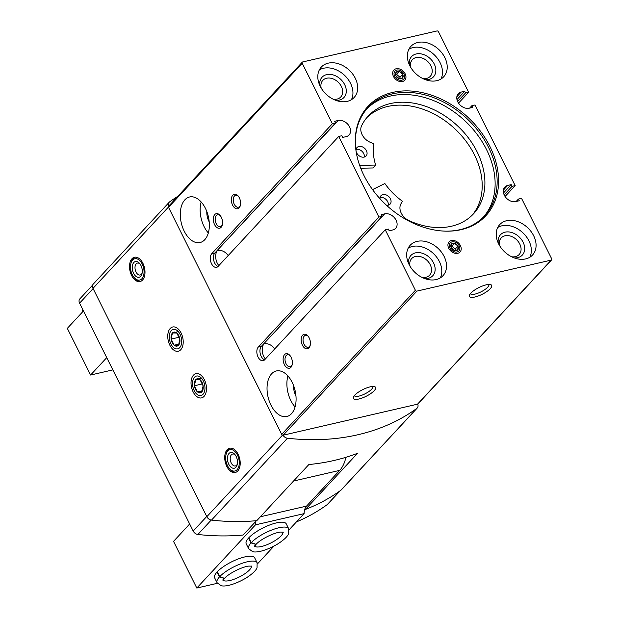 <?xml version="1.0" encoding="UTF-8"?>
<svg xmlns="http://www.w3.org/2000/svg" width="619" height="619" viewBox="0 0 619 619"><rect width="100%" height="100%" fill="white"/><g stroke="black" fill="none" stroke-linecap="round" stroke-linejoin="round"><path stroke-width="0.93" d="M417.074 241.387A22.369 16.674 42.9 0 0 410.196 245.263A22.369 16.674 42.9 0 0 415.256 272.7A22.369 16.674 42.9 0 0 442.995 275.695A22.369 16.674 42.9 0 0 441.432 252.119A22.369 16.674 42.9 0 0 417.074 241.387M506.628 220.704A22.369 16.674 42.9 0 0 499.75 224.581A22.369 16.674 42.9 0 0 504.802 252.026A22.369 16.674 42.9 0 0 532.549 255.02A22.369 16.674 42.9 0 0 530.986 231.444A22.369 16.674 42.9 0 0 506.628 220.704M417.771 42.487A22.369 16.674 42.9 0 0 410.892 46.363A22.369 16.674 42.9 0 0 415.945 73.8A22.369 16.674 42.9 0 0 443.691 76.795A22.369 16.674 42.9 0 0 442.121 53.219A22.369 16.674 42.9 0 0 417.771 42.487M328.217 63.161A22.369 16.674 42.9 0 0 321.338 67.038A22.369 16.674 42.9 0 0 326.399 94.483A22.369 16.674 42.9 0 0 354.138 97.477A22.369 16.674 42.9 0 0 352.575 73.893A22.369 16.674 42.9 0 0 328.217 63.161M451.398 240.559A7.459 5.556 42.9 0 0 451.104 251.275A7.459 5.556 42.9 0 0 461.217 248.939A7.459 5.556 42.9 0 0 451.398 240.559M396.145 68.771A7.459 5.556 42.9 0 0 395.843 79.487A7.459 5.556 42.9 0 0 405.956 77.151A7.459 5.556 42.9 0 0 396.145 68.771M392.725 92.401A80.408 59.935 42.9 0 0 355.616 147.616A80.408 59.935 42.9 0 0 445.649 231.158A80.408 59.935 42.9 0 0 493.475 154.588A80.408 59.935 42.9 0 0 392.725 92.401M417.701 404.114A4.975 3.706 -137.1 0 1 417.276 407.991A4.975 3.706 -137.1 0 1 416.866 408.354A261.017 194.544 -137.1 0 1 287.479 438.229A4.975 3.706 -137.1 0 1 283.022 435.211A1.246 0.928 -137.1 0 0 283.216 435.188L417.539 404.168A1.246 0.928 -137.1 0 0 417.918 403.952L551.614 259.879A1.246 0.928 -137.1 0 0 551.676 258.812L521.523 198.343L518.413 199.063L519.256 200.757L515.751 201.562A9.447 7.041 -137.1 0 1 505.468 197.035A9.447 7.041 -137.1 0 1 504.81 187.077A9.447 7.041 -137.1 0 1 507.712 185.437L503.394 190.095M551.614 259.879A1.246 0.928 -137.1 0 1 551.227 260.096L416.904 291.108A1.246 0.928 -137.1 0 1 415.403 290.272L385.258 229.804L388.368 229.084L389.212 230.779L392.717 229.974A9.447 7.041 -137.1 0 0 395.626 228.334A9.447 7.041 -137.1 0 0 394.961 218.383A9.447 7.041 -137.1 0 0 384.678 213.849L381.172 214.654L382.024 216.356L378.905 217.076L338.709 136.451L341.827 135.731L342.671 137.426L346.176 136.621A9.447 7.041 -137.1 0 0 349.077 134.981A9.447 7.041 -137.1 0 0 348.42 125.023A9.447 7.041 -137.1 0 0 338.136 120.496L334.631 121.301L335.475 123.003L332.364 123.723L302.211 63.254A1.246 0.928 -137.1 0 1 302.66 61.962L436.983 30.95A1.246 0.928 -137.1 0 1 438.484 31.786L468.629 92.254L465.519 92.974L464.668 91.279L461.17 92.084A9.447 7.041 -137.1 0 0 458.261 93.724A9.447 7.041 -137.1 0 0 458.927 103.683A9.447 7.041 -137.1 0 0 469.21 108.209L472.707 107.404L471.864 105.702L474.982 104.982L515.178 185.607L512.06 186.327L511.217 184.632L507.712 185.437M284.578 354.602A7.459 4.434 -103 0 0 285.166 365.945A7.459 4.434 -103 0 0 292.083 365.117A7.459 4.434 -103 0 0 289.831 355.345A7.459 4.434 -103 0 0 284.578 354.602M214.762 214.569A7.459 4.434 -103 0 0 215.35 225.912A7.459 4.434 -103 0 0 222.267 225.084A7.459 4.434 -103 0 0 220.008 215.311A7.459 4.434 -103 0 0 214.762 214.569M302.621 335.165A7.459 4.434 -103 0 0 303.202 346.508A7.459 4.434 -103 0 0 310.119 345.681A7.459 4.434 -103 0 0 307.867 335.908A7.459 4.434 -103 0 0 302.621 335.165M232.798 195.132A7.459 4.434 -103 0 0 233.386 206.475A7.459 4.434 -103 0 0 240.304 205.647A7.459 4.434 -103 0 0 238.044 195.875A7.459 4.434 -103 0 0 232.798 195.132M271.617 373.791A23.367 13.904 -103 0 0 269.265 401.143A23.367 13.904 -103 0 0 286.821 416.502A23.367 13.904 -103 0 0 295.108 390.604A23.367 13.904 -103 0 0 276.306 370.967A23.367 13.904 -103 0 0 271.617 373.791M184.88 199.813A23.367 13.904 -103 0 0 182.52 227.165A23.367 13.904 -103 0 0 200.076 242.524A23.367 13.904 -103 0 0 208.371 216.627A23.367 13.904 -103 0 0 189.561 196.989A23.367 13.904 -103 0 0 184.88 199.813M332.364 123.723L211.744 253.705L214.863 252.985A7.459 4.434 -103 0 0 213.725 260.406A7.459 4.434 -103 0 0 218.043 266.487M283.022 435.211A1.246 0.928 -137.1 0 1 281.707 434.352L168.523 207.326A1.246 0.928 -137.1 0 1 168.585 206.259L302.273 62.179M378.905 217.076L258.293 347.058A7.459 4.434 77 0 0 257.543 355.786A7.459 4.434 77 0 0 263.145 360.691A7.459 4.434 77 0 0 264.638 359.786L385.258 229.804M211.744 253.705A7.459 4.434 77 0 0 210.994 262.433A7.459 4.434 77 0 0 216.596 267.338A7.459 4.434 77 0 0 218.089 266.433L338.709 136.451M417.276 407.991L341.301 489.869A4.975 3.706 -137.1 0 1 340.891 490.233A261.017 194.544 -137.1 0 1 305.453 509.414L357.534 453.294A261.017 194.544 -137.1 0 1 308.866 464.529L256.784 520.656A261.017 194.544 -137.1 0 1 211.505 520.107A4.975 3.706 -137.1 0 1 206.831 516.695L92.997 288.377A4.975 3.706 -137.1 0 1 93.252 284.098L169.227 202.22A4.975 3.706 -137.1 0 1 169.629 201.864A261.017 194.544 -137.1 0 1 177.785 196.339M304.548 510.064L305.345 509.205L305.028 508.57L305.453 509.414M468.629 92.254L458.532 103.133M515.178 185.607L505.081 196.494M374.209 390.69A12.426 3.737 -26.5 0 1 360.637 398.528A12.426 3.737 -26.5 0 1 353.395 397.15A12.426 3.737 -26.5 0 1 362.811 389.599A12.426 3.737 -26.5 0 1 374.51 386.62A12.426 3.737 -26.5 0 1 374.209 390.69M490.294 288.671A12.426 3.737 -26.5 0 1 476.723 296.509A12.426 3.737 -26.5 0 1 469.481 295.131A12.426 3.737 -26.5 0 1 478.889 287.572A12.426 3.737 -26.5 0 1 490.588 284.601A12.426 3.737 -26.5 0 1 490.294 288.671M168.778 206.05A4.975 3.706 -137.1 0 1 169.227 202.22M180.771 349.72A12.426 7.397 77 0 1 170.504 346.385A12.426 7.397 77 0 1 169.018 330.213A12.426 7.397 77 0 1 178.937 329.734A12.426 7.397 77 0 1 182.698 346.021A12.426 7.397 77 0 1 180.771 349.72M204.046 396.392A12.426 7.397 77 0 1 193.778 393.065A12.426 7.397 77 0 1 192.292 376.894A12.426 7.397 77 0 1 202.204 376.414A12.426 7.397 77 0 1 205.965 392.694A12.426 7.397 77 0 1 204.046 396.392M142.556 280.028A12.457 7.413 77 0 1 140.064 281.537A12.457 7.413 77 0 1 130.036 271.068A12.457 7.413 77 0 1 134.455 257.264A12.457 7.413 77 0 1 143.817 265.45A12.457 7.413 77 0 1 142.556 280.028M237.766 470.982A12.457 7.413 77 0 1 235.266 472.49A12.457 7.413 77 0 1 225.246 462.022A12.457 7.413 77 0 1 229.664 448.218A12.457 7.413 77 0 1 239.019 456.404A12.457 7.413 77 0 1 237.766 470.982M335.475 123.003L214.863 252.985M382.024 216.356L261.404 346.338A7.459 4.434 -103 0 0 260.266 353.759A7.459 4.434 -103 0 0 264.584 359.84M516.176 201.469L518.413 199.063M512.06 186.327L504.16 194.846M465.519 92.974L457.619 101.493M469.628 108.116L471.864 105.702M464.668 91.279L456.969 99.574M511.217 184.632L503.518 192.935M206.808 211.512A12.674 7.544 -103 0 0 209.207 221.912M201.175 201.972A23.367 13.904 -103 0 0 208.324 232.953M293.553 385.49A12.674 7.544 -103 0 0 295.952 395.889M287.912 375.95A23.367 13.904 -103 0 0 295.07 406.931M488.817 284.454A10.275 3.087 -26.5 0 1 488.84 284.5A10.275 3.087 -26.5 0 1 487.695 287.224A10.275 3.087 -26.5 0 1 477.907 293.205A10.275 3.087 -26.5 0 1 470.448 293.669A10.275 3.087 -26.5 0 1 470.425 293.623M372.731 386.473A10.275 3.087 -26.5 0 1 372.762 386.519A10.275 3.087 -26.5 0 1 371.609 389.243A10.275 3.087 -26.5 0 1 361.821 395.232A10.275 3.087 -26.5 0 1 354.362 395.688A10.275 3.087 -26.5 0 1 354.347 395.642M359.639 165.358L375.64 165.064L372.94 167.981L360.699 168.206M366.92 117.533A71.843 53.544 -137.1 0 1 454.617 128.574A71.843 53.544 -137.1 0 1 472.173 215.195M483.547 216.944A79.549 59.292 42.9 0 0 476.39 133.425A79.549 59.292 42.9 0 0 390.388 96.053A79.549 59.292 42.9 0 0 366.959 108.758M445.208 231.15A79.549 59.292 42.9 0 0 484.576 215.869A79.549 59.292 42.9 0 0 479.013 132.025A79.549 59.292 42.9 0 0 392.415 93.864A79.549 59.292 42.9 0 0 367.957 107.652A79.549 59.292 42.9 0 0 355.654 148.049M372.53 189.607L384.848 183.526A56.925 42.432 -137.1 0 0 402.427 201.252L400.98 203.736A12.426 9.262 -137.1 0 0 408.935 220.588A71.843 53.544 -137.1 0 0 473.558 213.772A71.843 53.544 -137.1 0 0 457.317 125.657A71.843 53.544 -137.1 0 0 368.235 116.039A71.843 53.544 -137.1 0 0 361.612 125.672A12.426 9.262 -137.1 0 0 370.371 142.339L373.744 143.716A56.925 42.432 -137.1 0 0 375.64 165.064M364.305 157.048A6.213 4.635 42.9 0 0 362.038 151.346A6.213 4.635 42.9 0 0 356.188 149.388A6.213 4.635 42.9 0 0 356.072 149.411M358.896 146.471A6.213 4.635 -137.1 0 1 365.659 149.45A6.213 4.635 -137.1 0 1 366.092 156.003A6.213 4.635 -137.1 0 1 356.676 152.901A6.213 4.635 -137.1 0 1 356.985 147.546A6.213 4.635 -137.1 0 1 358.896 146.471M388.299 205.183A6.213 4.635 42.9 0 0 386.039 199.48A6.213 4.635 42.9 0 0 380.19 197.523A6.213 4.635 42.9 0 0 380.074 197.546M380.02 198.761A6.213 4.635 -137.1 0 1 380.987 195.681A6.213 4.635 -137.1 0 1 382.898 194.606A6.213 4.635 -137.1 0 1 389.661 197.585A6.213 4.635 -137.1 0 1 390.094 204.138A6.213 4.635 -137.1 0 1 386.542 205.299M333.184 99.202A12.225 9.107 42.9 0 0 340.744 96.99A12.225 9.107 42.9 0 0 339.893 84.107A12.225 9.107 42.9 0 0 326.584 78.242A12.225 9.107 42.9 0 0 322.824 80.362A12.225 9.107 42.9 0 0 321.184 88.06M335.784 100.332A14.918 11.119 42.9 0 0 345.472 86.505A14.918 11.119 42.9 0 0 326.662 74.628A14.918 11.119 42.9 0 0 319.861 85.554M351.414 99.69A22.369 16.674 42.9 0 0 346.361 77.189A22.369 16.674 42.9 0 0 323.482 68.26A22.369 16.674 42.9 0 0 319.334 69.924M422.738 78.528A12.225 9.107 42.9 0 0 430.29 76.315A12.225 9.107 42.9 0 0 429.439 63.432A12.225 9.107 42.9 0 0 416.13 57.567A12.225 9.107 42.9 0 0 412.37 59.687A12.225 9.107 42.9 0 0 410.73 67.386M425.338 79.658A14.918 11.119 42.9 0 0 435.018 65.831A14.918 11.119 42.9 0 0 416.208 53.954A14.918 11.119 42.9 0 0 409.407 64.879M440.96 79.015A22.369 16.674 42.9 0 0 435.908 56.515A22.369 16.674 42.9 0 0 413.035 47.586A22.369 16.674 42.9 0 0 408.88 49.249M511.596 256.746A12.225 9.107 42.9 0 0 519.148 254.533A12.225 9.107 42.9 0 0 518.296 241.65A12.225 9.107 42.9 0 0 504.988 235.785A12.225 9.107 42.9 0 0 501.235 237.905A12.225 9.107 42.9 0 0 499.587 245.604M514.196 257.875A14.918 11.119 42.9 0 0 523.883 244.056A14.918 11.119 42.9 0 0 505.065 232.171A14.918 11.119 42.9 0 0 498.264 243.097M529.818 257.233A22.369 16.674 42.9 0 0 524.765 234.74A22.369 16.674 42.9 0 0 501.893 225.811A22.369 16.674 42.9 0 0 497.738 227.475M422.05 277.428A12.225 9.107 42.9 0 0 429.601 275.207A12.225 9.107 42.9 0 0 428.75 262.324A12.225 9.107 42.9 0 0 415.442 256.467A12.225 9.107 42.9 0 0 411.681 258.58A12.225 9.107 42.9 0 0 410.041 266.286M424.649 278.558A14.918 11.119 42.9 0 0 434.329 264.731A14.918 11.119 42.9 0 0 415.519 252.854A14.918 11.119 42.9 0 0 408.718 263.771M440.271 277.916A22.369 16.674 42.9 0 0 435.219 255.415A22.369 16.674 42.9 0 0 412.347 246.486A22.369 16.674 42.9 0 0 408.192 248.149M238.392 196.3A6.113 3.637 -103 0 0 235.653 195.302A6.113 3.637 -103 0 0 234.423 196.037A6.113 3.637 -103 0 0 233.812 203.194A6.113 3.637 -103 0 0 238.4 207.21A6.113 3.637 -103 0 0 240.427 205.113M308.216 336.334A6.113 3.637 -103 0 0 305.469 335.336A6.113 3.637 -103 0 0 304.246 336.071A6.113 3.637 -103 0 0 303.627 343.228A6.113 3.637 -103 0 0 308.216 347.244A6.113 3.637 -103 0 0 310.251 345.147M220.356 215.737A6.113 3.637 -103 0 0 217.617 214.739A6.113 3.637 -103 0 0 216.387 215.474A6.113 3.637 -103 0 0 215.776 222.631A6.113 3.637 -103 0 0 220.364 226.647A6.113 3.637 -103 0 0 222.391 224.55M290.179 355.77A6.113 3.637 -103 0 0 287.433 354.772A6.113 3.637 -103 0 0 286.21 355.507A6.113 3.637 -103 0 0 285.591 362.664A6.113 3.637 -103 0 0 290.179 366.68A6.113 3.637 -103 0 0 292.214 364.583M197.461 391.889A7.173 4.271 -103 0 0 201.809 391.912A7.173 4.271 -103 0 0 203.102 385.815A7.173 4.271 -103 0 0 200.045 379.687A7.173 4.271 -103 0 0 195.697 379.664A7.173 4.271 -103 0 0 194.405 385.761A7.173 4.271 -103 0 0 197.461 391.889L201.809 391.912L203.102 385.815L200.045 379.687L195.697 379.664L194.405 385.761L197.461 391.889L202.266 390.775M194.219 390.666A9.989 5.942 -103 0 0 204.703 390.728A9.989 5.942 -103 0 0 197.337 375.957A9.989 5.942 -103 0 0 194.219 390.666M203.086 385.745L202.196 383.966L194.405 385.761M202.196 383.966L202.328 383.347M201.577 378.302L195.697 379.664M174.187 345.209A7.173 4.271 -103 0 0 178.535 345.232A7.173 4.271 -103 0 0 179.827 339.135A7.173 4.271 -103 0 0 176.771 333.007A7.173 4.271 -103 0 0 172.43 332.983A7.173 4.271 -103 0 0 171.138 339.08A7.173 4.271 -103 0 0 174.187 345.209L178.535 345.232L179.827 339.135L176.771 333.007L172.43 332.983L171.138 339.08L174.187 345.209L178.999 344.094M170.952 343.994A9.989 5.942 -103 0 0 181.429 344.056A9.989 5.942 -103 0 0 174.063 329.285A9.989 5.942 -103 0 0 170.952 343.994M179.812 339.065L178.922 337.285L171.138 339.08M178.922 337.285L179.053 336.666M178.303 331.629L172.43 332.983M345.897 457.309A36.544 21.742 77 0 1 339.707 470.37L306.544 506.11L260.39 516.764M306.544 506.11A12.426 7.397 77 0 0 304.099 513.631L255.438 524.866L196.803 588.05L173.537 541.37L189.669 523.984M255.438 524.866A12.426 7.397 77 0 1 255.879 521.299M304.099 513.631L289.081 529.825M273.977 546.09L257.512 563.839M217.416 583.291L196.803 588.05M288.686 528.734L286.257 523.86A22.369 6.724 153.5 0 0 270.016 524.858A22.369 6.724 153.5 0 0 248.714 537.888A22.369 6.724 153.5 0 0 246.207 543.822L248.645 548.705L252.614 551.63C256.227 552.883 265.744 550.902 277.188 544.287C286.102 538.677 288.16 535.071 288.609 533.733L288.686 528.734A22.369 6.724 153.5 0 0 272.569 529.694A22.369 6.724 153.5 0 0 251.268 542.631L256.088 544.325C260.738 539.087 274.441 532.464 280.523 532.077L283.363 532.147M257.125 562.748L254.688 557.874A22.369 6.724 153.5 0 0 238.454 558.872A22.369 6.724 153.5 0 0 217.145 571.902A22.369 6.724 153.5 0 0 214.646 577.837L217.076 582.719L221.053 585.644C224.666 586.905 234.183 584.916 245.627 578.301C254.541 572.691 256.591 569.085 257.047 567.747L257.125 562.748A22.369 6.724 153.5 0 0 241.008 563.708A22.369 6.724 153.5 0 0 219.706 576.645L224.527 578.339C229.177 573.101 242.88 566.478 248.962 566.091L251.801 566.161M237.116 469.689A10.941 6.507 77 0 1 229.425 468.598A10.941 6.507 77 0 1 226.113 454.276A10.941 6.507 77 0 1 236.265 453.062A10.941 6.507 77 0 1 237.116 469.689M235.901 467.252A8.078 4.805 77 0 1 229.231 465.086A8.078 4.805 77 0 1 228.264 454.57A8.078 4.805 77 0 1 234.709 454.261A8.078 4.805 77 0 1 237.154 464.846A8.078 4.805 77 0 1 235.901 467.252M235.924 472.282A12.426 7.397 77 0 1 230.175 469.457L229.425 468.598M226.113 454.276L226.415 453.178A12.426 7.397 77 0 1 230.345 448.117M237.332 464.041A6.113 3.637 77 0 1 236.605 465.217A6.113 3.637 77 0 1 235.382 465.952A6.113 3.637 77 0 1 230.461 460.815A6.113 3.637 77 0 1 232.628 454.044A6.113 3.637 77 0 1 235.228 454.903M217.021 572.033L219.459 576.916A22.369 6.724 153.5 0 0 217.076 582.719M217.277 571.763L219.706 576.645M222.863 579.833L223.002 580.514L224.434 578.44L219.459 576.916M248.59 538.019L251.02 542.902A22.369 6.724 153.5 0 0 248.645 548.705M248.838 537.749L251.268 542.631M254.424 545.819L254.571 546.5L255.995 544.426L251.02 542.902M83.464 310.962L67.324 328.356L90.598 375.029L106.739 357.643M90.598 375.029L112.844 369.891M142.215 264.058A10.941 6.507 77 0 1 142.71 277.652A10.941 6.507 77 0 1 134.222 277.652A10.941 6.507 77 0 1 130.911 263.323A10.941 6.507 77 0 1 142.215 264.058M140.923 265.45A8.078 4.805 77 0 1 141.952 273.892A8.078 4.805 77 0 1 135.306 275.811A8.078 4.805 77 0 1 132.698 264.499A8.078 4.805 77 0 1 139.507 263.307A8.078 4.805 77 0 1 140.923 265.45M140.722 281.328A12.426 7.397 77 0 1 134.973 278.504L134.222 277.652M130.911 263.323L131.213 262.224A12.426 7.397 77 0 1 135.143 257.164M142.13 273.087A6.113 3.637 77 0 1 140.173 274.998A6.113 3.637 77 0 1 135.252 269.861A6.113 3.637 77 0 1 137.426 263.09A6.113 3.637 77 0 1 140.018 263.957M402.59 77.932A4.302 3.211 42.9 0 0 402.683 74.357A4.302 3.211 42.9 0 0 399.41 71.564A4.302 3.211 42.9 0 0 396.044 72.346A4.302 3.211 42.9 0 0 395.943 75.913A4.302 3.211 42.9 0 0 399.216 78.706A4.302 3.211 42.9 0 0 402.59 77.932L402.683 74.357L399.41 71.564L396.044 72.346L395.943 75.913L399.216 78.706L402.59 77.932M401.839 80.199A5.935 4.426 42.9 0 0 402.079 71.672A5.935 4.426 42.9 0 0 394.024 73.537A5.935 4.426 42.9 0 0 401.839 80.199M395.851 74.675L396.709 74.481L399.41 71.564M396.709 74.481L399.982 77.274L402.683 74.357M399.982 77.274L399.944 78.628M457.843 249.712A4.302 3.211 42.9 0 0 457.944 246.145A4.302 3.211 42.9 0 0 454.671 243.352A4.302 3.211 42.9 0 0 451.297 244.126A4.302 3.211 42.9 0 0 451.197 247.701A4.302 3.211 42.9 0 0 454.47 250.494A4.302 3.211 42.9 0 0 457.843 249.712L457.944 246.145L454.671 243.352L451.297 244.126L451.197 247.701L454.47 250.494L457.843 249.712M457.101 251.987A5.935 4.426 42.9 0 0 457.333 243.46A5.935 4.426 42.9 0 0 449.286 245.317A5.935 4.426 42.9 0 0 457.101 251.987M451.104 246.463L451.963 246.269L454.671 243.352M451.963 246.269L455.236 249.062L457.944 246.145M455.236 249.062L455.197 250.416M340.195 490.735L327.668 504.237A4.975 3.706 -137.1 0 1 327.258 504.593A261.017 194.544 -137.1 0 1 296.4 521.933M92.664 285.05L79.828 298.884A4.975 3.706 -137.1 0 0 79.58 303.171L193.198 531.056A4.975 3.706 -137.1 0 0 197.871 534.468A261.017 194.544 -137.1 0 0 243.151 535.017L256.452 520.687M193.198 531.056L206.731 516.478L93.105 288.593L79.58 303.171M168.523 207.326L302.211 63.254M281.707 434.352L415.403 290.272M417.539 404.168L551.227 260.096M283.216 435.188L416.904 291.108M340.891 490.233L416.866 408.354M211.505 520.107L287.479 438.229M206.831 516.695L282.535 435.111M92.997 288.377L168.43 207.094M258.293 347.058L261.404 346.338M384.678 213.849L263.64 343.932M274.735 348.907A9.447 7.041 -137.1 0 0 264.065 343.831A9.447 5.617 -103 0 0 265.404 358.958M338.136 120.496L217.099 250.579M228.187 255.554A9.447 7.041 -137.1 0 0 217.517 250.478A9.447 5.617 -103 0 0 218.863 265.605M461.17 92.084L456.845 96.742M339.707 470.37L293.553 481.025M223.126 580.204A15.908 4.782 153.5 0 0 239.236 577.016A15.908 4.782 153.5 0 0 251.476 566.068M254.695 546.19A15.908 4.782 153.5 0 0 270.797 543.002A15.908 4.782 153.5 0 0 283.038 532.054M82.52 311.976A22.369 6.724 -26.5 0 1 83.093 310.22M327.258 504.593L339.978 490.89M197.871 534.468L211.234 520.068M82.342 312.177L82.513 309.051"/></g></svg>
